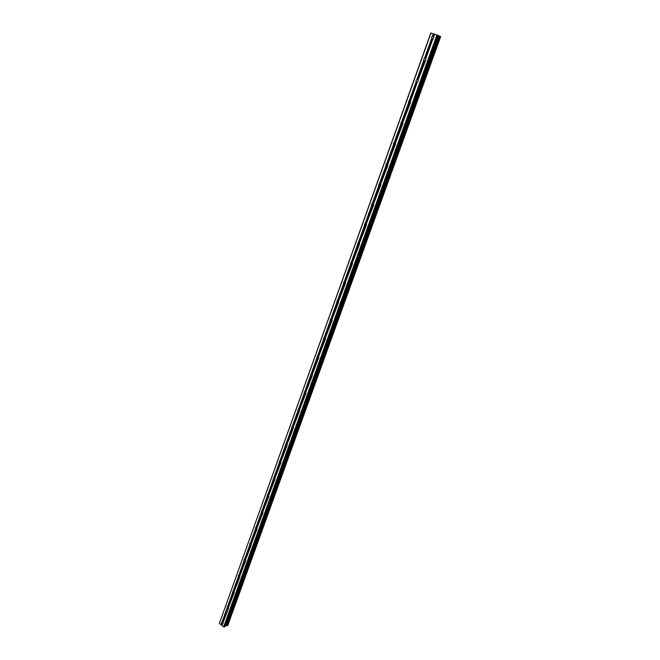 <?xml version="1.0" encoding="UTF-8"?>
<svg xmlns="http://www.w3.org/2000/svg" width="660" height="660" viewBox="0 0 660 660"><rect width="100%" height="100%" fill="white"/><g stroke="black" fill="none" stroke-linecap="round" stroke-linejoin="round"><path stroke-width="0.99" d="M222.618 623.675L221.71 622.949L221.669 622L222.47 621.497L223.154 622.042L221.958 625.507L223.657 626.868L225.225 626.571L438.479 35.557L225.151 626.637M228.129 608.363L227.213 607.637L227.164 606.688L227.98 606.169L228.665 606.705L228.69 607.876L223.129 622.256M233.689 592.878L232.765 592.168L232.724 591.212L233.574 590.692L234.234 591.22L234.259 592.391L228.64 606.928M239.316 577.236L238.384 576.535L238.342 575.569L239.225 575.041L239.893 576.741L234.217 591.426M245 561.429L244.06 560.728L244.018 559.762L244.942 559.235L245.578 560.917L239.844 575.767M250.75 545.449L249.793 544.764L249.752 543.782L250.717 543.254L251.328 544.929L245.536 559.944M256.55 529.303L255.593 528.619L255.552 527.637L256.558 527.109L257.144 528.775L251.287 543.956M262.424 512.977L261.451 512.308L261.409 511.318L262.457 510.782L263.018 512.44L257.095 527.794M268.356 496.485L267.374 495.817L267.333 494.818L268.422 494.29L268.958 495.932L262.977 511.451M274.354 479.803L273.364 479.143L273.322 478.145L274.453 477.609L274.964 479.242L268.909 494.934M280.417 462.94L279.419 462.289L279.37 461.282L280.558 460.754L281.028 462.363L274.915 478.236M286.547 445.896L285.541 445.252L285.491 444.238L286.721 443.71L287.166 445.302L280.987 461.356M292.743 428.654L291.728 428.018L291.679 427.004L292.957 426.484L293.37 428.06L287.125 444.295M299.013 411.229L297.982 410.602L297.94 409.579L299.26 409.06L299.648 410.619L293.329 427.036M305.349 393.599L304.31 392.989L304.268 391.957L305.629 391.446L305.992 392.98L299.599 409.596M311.759 375.779L310.712 375.177L310.662 374.137L312.081 373.626L312.403 375.144L305.943 391.949M318.236 357.753L317.179 357.159L317.13 356.12L318.599 355.616L318.896 357.109L312.361 374.113M324.794 339.529L323.722 338.943L323.68 337.895L324.34 337.235L325.19 337.4L325.454 338.869L318.846 356.07M331.427 321.09L330.346 320.512L330.297 319.457L330.965 318.788L331.856 318.97L332.096 320.413L325.405 337.821M338.135 302.437L337.037 301.876L336.996 300.811L337.664 300.127L338.596 300.333L338.803 301.752L332.046 319.358M344.916 283.569L343.81 283.016L343.761 281.952L344.446 281.251L345.411 281.474L345.601 282.868L338.762 300.688M351.78 264.487L350.666 263.942L350.617 262.87L351.31 262.152L352.308 262.399L352.473 263.769L345.551 281.803M358.726 245.173L357.596 244.637L357.547 243.556L358.248 242.83L359.287 243.095L359.42 244.439L352.423 262.697M365.747 225.637L364.609 225.109L364.559 224.029L365.269 223.278L366.341 223.575L366.457 224.887L359.37 243.358M372.859 205.862L371.704 205.351L371.662 204.262L372.372 203.503L373.486 203.808L373.568 205.103L366.407 223.798M380.053 185.856L378.889 185.361L378.84 184.255L379.566 183.488L380.704 183.818L380.77 185.081L373.527 204.006M387.329 165.611L386.158 165.124L386.108 164.018L387.123 163.201L388.006 163.564L388.063 164.819L380.729 183.983M394.697 145.118L393.508 144.647L393.467 143.533L394.201 142.725L395.381 143.047L395.439 144.309L388.014 163.713M402.154 124.377L400.958 123.923L400.909 122.793L401.651 121.976L402.839 122.29L402.905 123.552L395.389 143.195M409.712 103.381L408.49 102.935L408.441 101.813L409.489 100.947L410.396 101.277L410.462 102.547L402.856 122.43M417.351 82.129L416.122 81.7L416.072 80.561L416.839 79.712L418.052 80L418.118 81.279L417.351 82.129L410.413 101.417M425.089 60.613L423.844 60.2L423.794 59.053L424.858 58.154L425.791 58.468L425.857 59.746L418.069 80.141M431.615 37.282L432.399 36.391L433.628 36.663L433.702 37.942L432.811 38.94L431.871 38.643L431.615 37.282M430.996 33.017L219.367 623.428L430.815 33L438.43 35.533M438.421 35.714L439.164 36.019L226.33 625.482L227.725 625.548L440.657 36.614L227.692 625.581M440.632 36.605L439.164 36.019M219.367 623.428L221.958 625.507M225.604 625.515L226.33 625.482M432.919 38.833L425.815 58.6M436.961 34.897L223.657 626.868M434.602 34.147L433.653 36.787M431.656 38.42L432.779 38.948L425.791 58.468M431.871 38.643L424.858 58.154M431.665 38.428L424.57 58.179M423.86 60.217L424.999 60.703L418.052 80M424.05 60.406L417.128 79.678M423.844 60.2L416.839 79.712M417.244 82.228L410.396 101.277M416.328 81.906L409.489 100.947M416.122 81.7L409.2 100.972M409.604 103.471L402.839 122.29M408.697 103.141L401.94 121.951M408.49 102.935L401.651 121.976M402.064 124.46L395.381 143.047M401.164 124.121L394.482 142.7M400.958 123.923L394.201 142.725M394.606 145.2L388.006 163.564M393.715 144.845L387.123 163.201M393.508 144.647L386.834 163.226M387.238 165.685L380.713 183.826M386.356 165.322L379.846 183.455M386.158 165.124L379.566 183.488M379.962 185.922L373.519 203.849M379.087 185.551L372.652 203.47M378.889 185.361L372.372 203.503M372.768 205.92L366.399 223.641M371.91 205.54L365.549 223.253M371.704 205.351L365.269 223.278M365.665 225.687L359.37 243.202M364.807 225.299L358.52 242.797M364.609 225.109L358.248 242.83M358.644 245.223L352.415 262.531M357.794 244.819L351.582 262.119M357.596 244.637L351.31 262.152M351.697 264.528L345.551 281.63M350.864 264.115L344.718 281.218M350.666 263.942L344.446 281.251M344.842 283.61L338.762 300.514M344.008 283.189L337.936 300.094M343.81 283.016L337.664 300.127M338.06 302.47L332.046 319.184M337.235 302.049L331.237 318.755M337.037 301.876L330.965 318.788M331.353 321.115L325.413 337.639M330.545 320.686L324.604 337.202M330.346 320.512L324.34 337.235M324.728 339.545L318.854 355.888M323.92 339.108L318.054 355.443M323.722 338.943L317.79 355.468M318.17 357.769L312.361 373.923M317.377 357.324L311.578 373.469M317.179 357.159L311.305 373.502M311.693 375.796L305.951 391.768M310.909 375.342L305.167 391.306M310.712 375.177L304.903 391.339M305.283 393.608L299.607 409.406M304.507 393.145L298.832 408.936M304.31 392.989L298.567 408.969M298.947 411.229L293.337 426.847M298.18 410.759L292.57 426.377M297.982 410.602L292.306 426.409M292.685 428.654L287.133 444.097M291.926 428.175L286.374 443.619M291.728 428.018L286.11 443.652M286.489 445.888L280.995 461.167M285.73 445.401L280.244 460.672M285.541 445.252L279.988 460.713M280.36 462.932L274.931 478.038M279.617 462.437L274.189 477.543M279.419 462.289L273.925 477.584M274.296 479.787L268.925 494.736M273.562 479.292L268.191 494.233M273.364 479.143L267.935 494.266M268.307 496.46L262.985 511.244M267.572 495.957L262.259 510.741M267.374 495.817L262.003 510.774M262.375 512.96L257.111 527.587M261.649 512.449L256.393 527.076M261.451 512.308L256.138 527.109M256.509 529.279L251.303 543.749M255.783 528.759L250.585 543.23M255.593 528.619L250.338 543.262M250.701 545.416L245.553 559.738M249.991 544.904L244.843 559.218M249.793 544.764L244.596 559.251M244.959 561.396L239.861 575.561M244.249 560.868L239.159 575.033M244.06 560.728L238.912 575.066M239.275 577.195L234.234 591.22M238.573 576.667L233.541 590.683M238.384 576.535L233.285 590.716M233.648 592.837L228.665 606.705M232.955 592.301L227.972 606.169M232.765 592.168L227.725 606.21M228.55 608.124L223.154 622.042M227.403 607.778L222.47 621.497M227.213 607.637L222.222 621.53M223.039 623.452L221.95 625.375M221.9 623.081L221.273 624.83M221.71 622.949L221.05 624.781M437.679 35.17L224.293 627M439.263 36.053L226.413 625.498M409.876 100.947L409.002 103.397L409.876 100.947M402.328 121.951L401.462 124.377L402.328 121.951M394.87 142.708L394.012 145.101M387.502 163.218L386.669 165.586M379.376 185.815L380.234 183.48M373.024 203.503L372.19 205.804M365.912 223.286L365.096 225.563M358.075 245.091L358.908 242.839M351.945 262.16L351.145 264.388L351.945 262.16M345.081 281.259L344.289 283.462L345.073 281.259M338.291 300.143L337.507 302.321M330.808 320.958L331.6 318.813M324.951 337.26L324.192 339.388M318.4 355.501L318.202 356.037M311.916 373.535L311.734 374.03L311.916 373.535M305.506 391.372L305.341 391.825L305.506 391.372M409.901 100.947L409.018 103.406L409.942 100.963M402.344 121.96L401.478 124.385M351.962 262.168L351.153 264.396M345.097 281.267L344.305 283.47M311.933 373.543L311.759 374.03M433.339 33.751L432.399 36.391M433.595 33.85L432.688 36.366M434.536 34.147L433.628 36.663M438.611 35.805L225.819 625.424M438.817 35.887L226.025 625.416M440.121 36.383L227.164 625.655M440.22 36.416L227.246 625.688M440.286 36.44L227.312 625.705M440.393 36.481L227.411 625.696M409.588 100.93L408.763 103.216L409.579 100.93M401.222 124.195L402.055 121.935M394.581 142.684L393.797 144.936L394.655 142.684M386.422 165.396L387.238 163.185M379.937 183.447L379.153 185.625M371.968 205.615L372.768 203.462M364.889 225.39L365.656 223.245L364.873 225.374L365.986 225.514M358.619 242.797L358.33 243.639M351.673 262.119L351.384 262.919L351.673 262.119M344.809 281.209L344.536 281.977L344.809 281.209M338.027 300.094L337.788 300.82M331.328 318.755L331.072 319.44L331.32 318.755M324.456 337.854L324.712 337.202M317.938 356.062L318.137 355.443M311.66 373.477L311.454 374.063L311.66 373.477M305.258 391.306L305.06 391.858L305.25 391.306M298.922 408.944L298.733 409.464L298.939 408.944M292.652 426.377L292.479 426.871L292.652 426.377M286.457 443.627L286.291 444.081L286.457 443.627M280.327 460.68L280.195 461.109M409.604 100.93L408.779 103.232M351.689 262.119L351.4 262.919M344.834 281.218L344.553 281.977M331.345 318.755L331.097 319.44M311.677 373.477L311.471 374.063M305.275 391.306L305.077 391.858M292.669 426.385L292.495 426.863M286.473 443.627L286.308 444.081M409.662 100.922L408.82 103.273M402.113 121.927L401.28 124.245M387.288 163.185L386.479 165.445M380.011 183.447L379.203 185.683M372.817 203.462L372.025 205.672M365.706 223.245L364.922 225.431M358.685 242.797L357.91 244.951M351.739 262.119L351.45 262.919M344.875 281.218L344.602 281.977M338.093 300.094L337.837 300.82M331.386 318.755L331.147 319.44M324.761 337.21L324.53 337.854M318.202 355.451L317.988 356.053M311.726 373.486L311.52 374.055M305.316 391.314L305.126 391.85M298.98 408.952L298.798 409.447M292.718 426.393L292.545 426.855M286.522 443.635L286.366 444.073M409.101 103.438L409.992 100.98L409.093 103.438M402.427 121.985L401.552 124.418L402.435 121.985M394.969 142.742L394.102 145.142L394.977 142.742M387.601 163.251L386.743 165.627L387.61 163.251M379.483 185.864L380.325 183.513L379.475 185.856M373.123 203.536L372.289 205.854L373.131 203.536M366.011 223.319L365.186 225.613L366.019 223.319M358.982 242.872L358.165 245.14L358.99 242.88M352.036 262.201L351.227 264.437L352.044 262.201M345.172 281.3L344.371 283.511L345.13 281.284M338.382 300.185L337.598 302.371L338.39 300.185M331.675 318.846L330.899 321.007L331.683 318.854M325.042 337.301L324.274 339.438L325.05 337.301M318.483 355.542L318.31 356.029L318.491 355.55M311.998 373.585L311.842 374.022L312.007 373.585M402.385 121.968L401.511 124.402M394.927 142.725L394.061 145.126M387.56 163.234L386.702 165.611M380.275 183.496L379.434 185.839M373.082 203.519L372.248 205.837M365.97 223.303L365.145 225.596M358.941 242.855L358.132 245.116M351.995 262.185L351.194 264.421M338.349 300.168L337.557 302.354M331.633 318.829L330.858 320.991M325.009 337.285L324.241 339.421M318.45 355.525L318.268 356.037M311.965 373.56L311.8 374.03M416.163 81.749L417.293 82.186M408.573 103.026L409.687 103.406M401.065 124.039L402.171 124.369M393.657 144.796L394.762 145.093M386.339 165.305L387.445 165.561M379.104 185.567L380.209 185.782M371.943 205.59L373.057 205.763M357.877 244.926L358.99 245.033M350.971 264.248L352.077 264.322M344.149 283.354L345.238 283.396M337.409 302.239L338.481 302.239M330.734 320.9L331.79 320.875M324.151 339.355L325.182 339.306M317.633 357.596L318.64 357.522M311.198 375.639L312.163 375.54M304.829 393.475L305.77 393.352M298.534 411.106L299.434 410.974M292.306 428.546L293.172 428.398M286.151 445.797L286.984 445.632M280.063 462.85L280.855 462.677M274.032 479.721L274.791 479.539M268.075 496.411L268.793 496.221M262.185 512.919L262.861 512.721M256.344 529.246L256.988 529.048M250.577 545.399L251.179 545.201M244.868 561.38L245.438 561.182M239.217 577.187L239.745 576.997M233.615 592.828L234.118 592.639M438.479 35.557L225.225 626.571M440.657 36.614L227.725 625.548M365.632 223.245L364.873 225.374M298.914 408.944L298.733 409.464M345.18 281.308L344.38 283.519"/></g></svg>
